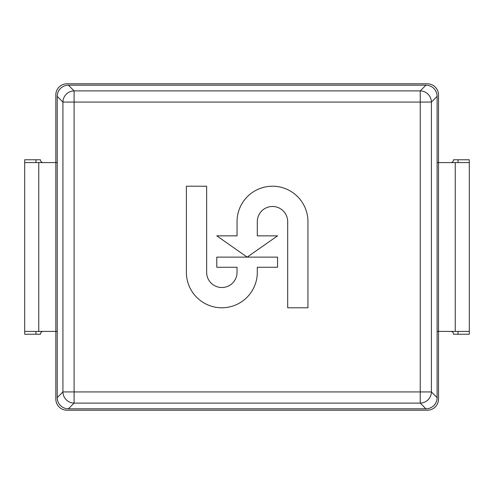 <?xml version="1.0" encoding="UTF-8"?>
<svg xmlns="http://www.w3.org/2000/svg" width="494" height="494" viewBox="0 0 494 494"><rect width="100%" height="100%" fill="white"/><g stroke="black" fill="none" stroke-linecap="round" stroke-linejoin="round"><path stroke-width="0.74" d="M458.043 162.582L458.043 159.766L469.3 159.766L469.3 162.582L437.11 162.582M437.11 331.418L469.3 331.418L469.3 334.234L458.043 334.234L458.043 331.418M458.043 334.234L453.541 334.234C453.418 332.493 452.504 331.554 450.806 331.418M450.806 162.582C452.504 162.446 453.418 161.507 453.541 159.766L458.043 159.766M469.3 162.582L469.3 331.418M35.957 331.418L35.957 334.234L24.7 334.234L24.7 331.418L57.23 331.418M57.23 162.582L24.7 162.582L24.7 159.766L35.957 159.766L35.957 162.582M43.194 331.418C41.496 331.554 40.582 332.493 40.459 334.234L35.957 334.234M35.957 159.766L40.459 159.766C40.582 161.507 41.496 162.446 43.194 162.582M24.7 331.418L24.7 162.582M66.993 410.205A11.424 11.257 135 0 1 55.822 399.035L55.822 94.965A11.424 11.257 -135 0 1 66.993 83.795L427.341 83.795A11.424 11.257 -45 0 1 438.518 94.965L438.518 399.035A11.424 11.257 45 0 1 427.341 410.205L66.993 410.205M57.23 397.627L57.23 96.373A11.424 11.257 -135 0 1 68.4 85.196L425.939 85.196A11.424 11.257 -45 0 1 437.11 96.373L437.11 397.627A11.424 11.257 45 0 1 425.939 408.804L68.4 408.804A11.424 11.257 135 0 1 57.23 397.627L62.923 391.933A11.257 11.09 45 0 0 74.1 403.104L74.1 391.933L62.923 391.933L62.923 102.067L74.1 102.067L74.1 90.896A11.257 11.09 135 0 0 62.923 102.067L57.23 96.373M68.4 408.804L74.1 403.104L420.24 403.104A11.257 11.09 -45 0 0 431.41 391.933L420.24 391.933L420.24 403.104L425.939 408.804M437.11 397.627L431.41 391.933L431.41 102.067A11.257 11.09 -135 0 0 420.24 90.896L420.24 102.067L431.41 102.067L437.11 96.373M216.78 235.848L247.167 257.133L277.56 235.848L257.3 235.848L257.3 221.676A15.197 15.197 0 0 1 272.497 206.48A15.197 15.197 0 0 1 287.687 221.676L287.687 307.781L307.947 307.781L307.947 221.676A35.457 35.457 0 0 0 272.497 186.219A35.457 35.457 0 0 0 237.04 221.676L237.04 235.848L216.78 235.848M277.56 257.133L216.78 257.133L216.78 267.26L237.04 267.26L237.04 272.317A15.197 15.197 0 0 1 221.843 287.514A15.197 15.197 0 0 1 206.646 272.317L206.646 186.219L186.386 186.219L186.386 273.009A35.463 35.463 0 0 0 221.843 307.781A35.463 35.463 0 0 0 257.3 273.009L257.3 267.26L277.56 267.26L277.56 257.133M455.233 162.582L455.233 331.418M38.767 162.582L38.767 331.418M74.1 391.933L74.1 102.067L420.24 102.067L420.24 391.933L74.1 391.933M425.939 85.196L420.24 90.896L74.1 90.896L68.4 85.196"/></g></svg>
